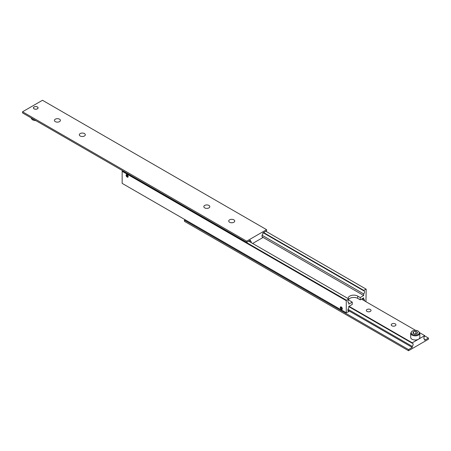 <?xml version="1.0" encoding="UTF-8"?>
<svg xmlns="http://www.w3.org/2000/svg" width="451" height="451" viewBox="0 0 451 451"><rect width="100%" height="100%" fill="white"/><g stroke="black" fill="none" stroke-linecap="round" stroke-linejoin="round"><path stroke-width="0.68" d="M263.215 232.767L363.703 290.782A2.114 1.218 -60 0 1 364.137 290.884A2.114 1.218 -60 0 1 364.577 291.848A2.114 1.218 -60 0 1 363.703 293.922L262.116 235.27M348.031 310.75L348.764 311.173A2.114 1.218 -60 0 1 348.33 311.077A2.114 1.218 -60 0 1 347.89 310.108A2.114 1.218 -60 0 1 348.764 308.039L348.764 306.443L352.248 304.431L352.248 302.131L349.762 300.693A5.632 3.253 180 0 1 348.555 299.661M348.121 298.596A5.632 3.253 180 0 1 348.11 298.393A5.632 3.253 180 0 1 349.762 296.093A5.632 3.253 180 0 1 357.728 296.093L360.219 297.53L363.703 295.518L363.703 293.922M360.219 297.53L360.219 299.83L357.728 298.393A5.632 3.253 0 0 0 349.762 298.393A5.632 3.253 0 0 0 348.764 299.171M341.294 309.358A1.454 0.84 60 0 1 340.342 308.072A1.454 0.84 60 0 1 340.567 306.905A1.454 0.84 60 0 1 341.294 306.979A1.454 0.84 60 0 1 342.241 308.264A1.454 0.84 60 0 1 342.021 309.425A1.454 0.84 60 0 1 341.294 309.358M362.322 298.613L363.703 299.413A2.114 1.218 -60 0 1 364.137 299.509A2.114 1.218 -60 0 1 364.577 300.473A2.114 1.218 -60 0 1 364.538 300.885M341.294 307.159A1.235 0.71 60 0 1 342.151 308.478A1.235 0.71 60 0 1 341.604 309.285A1.235 0.71 60 0 1 341.294 309.172A1.235 0.71 60 0 1 340.477 307.34A1.235 0.71 60 0 1 341.294 307.159M341.745 309.29A1.443 0.834 -120 0 0 341.914 309.33A1.443 0.834 -120 0 0 342.151 309.318M127.137 177.085A1.454 0.84 60 0 1 126.19 175.805A1.454 0.84 60 0 1 126.41 174.638A1.454 0.84 60 0 1 127.137 174.712A1.454 0.84 60 0 1 128.09 175.991A1.454 0.84 60 0 1 127.864 177.158A1.454 0.84 60 0 1 127.137 177.085M348.031 302.125L348.764 302.548A2.114 1.218 -60 0 1 348.33 302.452A2.114 1.218 -60 0 1 347.89 301.482A2.114 1.218 -60 0 1 348.764 299.413L348.764 298.968L346.52 300.259L122.407 170.867L122.159 171.301L346.272 300.693L346.52 300.259M127.137 174.892A1.235 0.71 60 0 1 127.994 176.211A1.235 0.71 60 0 1 127.447 177.017A1.235 0.71 60 0 1 127.137 176.905A1.235 0.71 60 0 1 126.325 175.073A1.235 0.71 60 0 1 127.137 174.892M127.594 177.023A1.443 0.834 -120 0 0 127.757 177.063A1.443 0.834 -120 0 0 127.994 177.051M126.517 175.952L127.137 176.73L127.763 176.674L127.763 175.845L127.137 175.073L126.517 175.129L126.517 175.952L127.424 175.428M127.137 176.73L127.763 176.369M126.573 174.582A1.443 0.834 -120 0 0 126.443 174.779A1.443 0.834 -120 0 0 126.393 174.943M340.668 308.219L341.294 308.997L341.914 308.941L341.914 308.112L341.294 307.34L340.668 307.396L340.668 308.219L341.582 307.695M341.294 308.997L341.914 308.636M340.725 306.849A1.443 0.834 -120 0 0 340.595 307.052A1.443 0.834 -120 0 0 340.55 307.216M363.703 290.782L363.703 290.343L366.195 289.192L365.947 301.696M363.703 299.413L363.703 297.818L360.219 299.83M265.842 231.25L365.947 289.046M263.598 232.547L363.703 290.343M248.659 241.172L348.764 298.968M122.655 170.726L26.288 115.084M348.764 311.173L348.764 311.618L346.272 312.768L346.272 300.693M348.764 302.548L348.764 304.143L352.248 302.131M346.272 312.768L122.159 183.377L122.159 171.301M262.854 237.288L363.703 295.518M262.116 236.707L262.854 237.13A2.114 1.218 -60 0 1 262.42 237.034A2.114 1.218 -60 0 1 261.98 236.065A2.114 1.218 -60 0 1 262.854 233.996L262.854 232.975L266.586 230.822L266.586 229.672L246.669 241.172L246.669 242.322L250.401 240.163L250.401 241.184A2.114 1.218 -60 0 1 250.835 241.279A2.114 1.218 -60 0 1 251.275 242.249A2.114 1.218 -60 0 1 251.235 242.661M249.521 240.676L250.401 241.184M34.09 108.854A2.34 1.353 180 0 1 33.408 107.896A2.34 1.353 180 0 1 34.851 106.645A2.34 1.353 180 0 1 37.405 106.938A2.34 1.353 180 0 1 38.093 107.896A2.34 1.353 180 0 1 36.644 109.148A2.34 1.353 180 0 1 34.09 108.854M33.408 107.941A2.34 1.353 180 0 1 33.645 107.389M57.587 122.131A2.994 1.731 0 0 0 57.238 122.131M55.298 121.629A2.994 1.731 180 0 1 54.419 120.406A2.994 1.731 180 0 1 56.268 118.81A2.994 1.731 180 0 1 59.532 119.182A2.994 1.731 180 0 1 60.406 120.406A2.994 1.731 180 0 1 58.557 122.001A2.994 1.731 180 0 1 55.298 121.629M82.488 136.506A2.994 1.731 0 0 0 82.138 136.506M80.199 136.005A2.994 1.731 180 0 1 79.32 134.781A2.994 1.731 180 0 1 81.169 133.186A2.994 1.731 180 0 1 84.433 133.558A2.994 1.731 180 0 1 85.307 134.781A2.994 1.731 180 0 1 83.458 136.377A2.994 1.731 180 0 1 80.199 136.005M231.899 222.766A2.994 1.731 0 0 0 231.549 222.766M229.61 222.264A2.994 1.731 180 0 1 228.73 221.041A2.994 1.731 180 0 1 230.579 219.445A2.994 1.731 180 0 1 233.844 219.823A2.994 1.731 180 0 1 234.717 221.041A2.994 1.731 180 0 1 232.868 222.642A2.994 1.731 180 0 1 229.61 222.264M206.998 208.39A2.994 1.731 0 0 0 206.648 208.39M204.709 207.888A2.994 1.731 180 0 1 203.829 206.665A2.994 1.731 180 0 1 205.679 205.07A2.994 1.731 180 0 1 208.943 205.442A2.994 1.731 180 0 1 209.816 206.665A2.994 1.731 180 0 1 207.967 208.261A2.994 1.731 180 0 1 204.709 207.888M37.36 108.826A2.278 1.314 180 0 1 34.879 109.114A2.278 1.314 180 0 1 33.47 107.896A2.278 1.314 180 0 1 34.135 106.966A2.278 1.314 180 0 1 36.621 106.684A2.278 1.314 180 0 1 38.025 107.896A2.278 1.314 180 0 1 37.36 108.826M38.087 107.952A2.34 1.353 0 0 0 37.856 107.394A2.34 1.353 180 0 1 38.087 107.941M262.854 237.13L262.854 237.576L252.645 243.472M266.586 229.672L42.473 100.274L22.55 111.78L22.55 112.93L246.669 242.322M22.55 111.78L246.669 241.172M423.979 338.786L424.712 339.208A2.114 1.218 -60 0 1 424.278 339.113A2.114 1.218 -60 0 1 423.844 338.143A2.114 1.218 -60 0 1 424.712 336.074L424.712 335.629L418.489 339.22A4.578 2.644 180 0 1 412.017 339.22A4.578 2.644 180 0 1 410.675 337.354L410.675 333.21A4.578 2.644 0 0 0 412.017 335.082A4.578 2.644 0 0 0 418.489 335.082A4.578 2.644 0 0 0 419.83 333.21L419.83 337.354A4.578 2.644 180 0 1 418.489 339.22L412.265 342.816L349.012 306.297M348.764 306.601L412.265 343.262A2.114 1.218 -60 0 1 412.699 343.358A2.114 1.218 -60 0 1 413.133 344.327A2.114 1.218 -60 0 1 412.265 346.396L348.031 309.313M395.245 323.891A2.34 1.353 180 0 1 395.927 324.844A2.34 1.353 180 0 1 394.484 326.096A2.34 1.353 180 0 1 391.93 325.802A2.34 1.353 180 0 1 391.248 324.844A2.34 1.353 180 0 1 392.691 323.598A2.34 1.353 180 0 1 395.245 323.891M370.344 309.51A2.34 1.353 180 0 1 371.026 310.468A2.34 1.353 180 0 1 369.583 311.714A2.34 1.353 180 0 1 367.029 311.421A2.34 1.353 180 0 1 366.342 310.468A2.34 1.353 180 0 1 367.79 309.217A2.34 1.353 180 0 1 370.344 309.51M413.528 331.756L415.884 331.389L417.609 332.387L416.978 333.746L414.621 334.112L412.896 333.114L413.528 331.756L413.528 333.481M415.884 331.389L415.884 333.689L414.514 334.05M361.465 299.109L415.551 330.335M419.78 332.776L424.712 335.629M424.712 339.208L424.712 340.229L428.45 338.07L428.45 339.22L408.527 350.726L408.527 349.576L412.265 347.417L347.896 310.254M412.265 347.417L412.265 346.396M412.265 343.262L412.265 342.816M185.158 219.75L184.414 220.178L184.414 221.328L408.527 350.726M408.527 349.576L184.414 220.178M428.45 338.07L424.712 335.916M357.728 296.093L357.728 298.393M34.981 120.394A4.578 2.644 180 0 1 32.511 119.656A4.578 2.644 180 0 1 31.232 118.23L32.641 119.927L35.449 120.665M33.639 107.394A2.34 1.353 0 0 0 33.408 107.952M418.088 334.388A4.014 2.317 0 0 0 418.088 331.113A4.014 2.317 0 0 0 412.411 331.113A4.014 2.317 0 0 0 412.411 334.388A4.014 2.317 0 0 0 418.088 334.388M341.604 309.285L341.914 309.33M127.447 177.017L127.757 177.063M126.325 175.073L126.443 174.779M340.477 307.34L340.595 307.052M410.675 333.21L412.129 331.085C415.873 329.602 418.438 330.312 419.83 333.21"/></g></svg>
